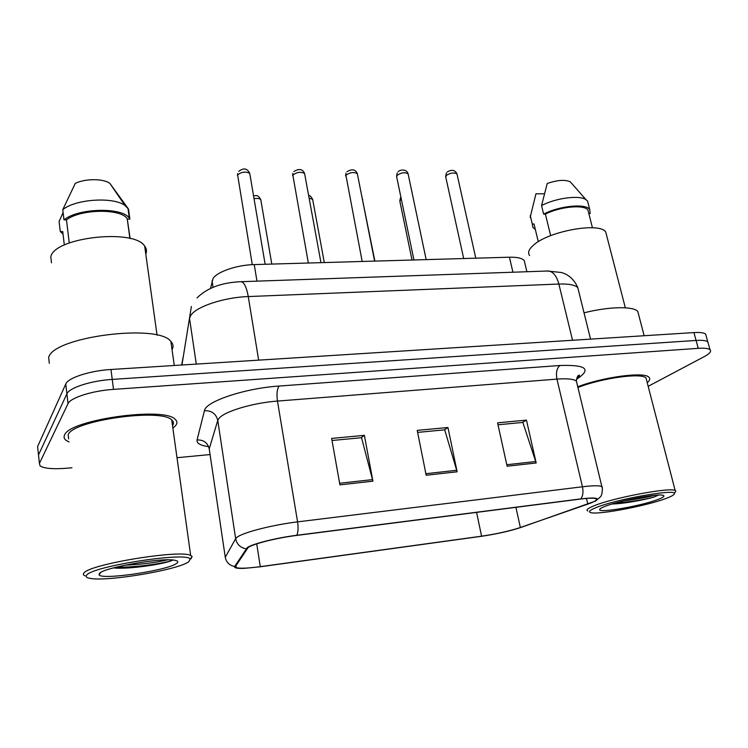 <?xml version="1.0" encoding="UTF-8"?>
<svg xmlns="http://www.w3.org/2000/svg" width="748" height="748" viewBox="0 0 748 748"><rect width="100%" height="100%" fill="white"/><g stroke="black" fill="none" stroke-linecap="round" stroke-linejoin="round"><path stroke-width="1.12" d="M210.553 288.363L212.984 278.621C216.929 271.805 236.929 264.923 254.226 264.586L509.435 257.209C517.092 257.06 522.02 258.163 524.236 260.519L524.984 263.661M64.58 435.018C63.608 436.982 64.066 438.721 65.955 440.245L69.012 441.975L65.955 440.245C64.066 438.721 63.608 436.982 64.58 435.018C69.227 419.75 164.13 406.491 175.06 419.235C164.13 406.491 69.227 419.75 64.58 435.018M172.872 428.183L175.593 425.659C177.5 423.265 177.323 421.124 175.06 419.235C177.323 421.124 177.5 423.265 175.593 425.659L172.872 428.183M248.177 547.489C253.273 543.805 276.769 537.905 296.489 535.456L580.308 499.084C588.667 498.046 593.875 497.925 595.913 498.72C597.774 499.758 595.071 501.562 587.816 504.115L520.356 527.508C509.323 531.108 496.392 534.007 481.581 536.185L260.285 566.657C247.747 568.33 239.725 568.648 236.228 567.601L235.527 566.348L248.177 547.489M247.251 547.611L234.657 566.488C233.937 567.994 237.209 568.611 244.484 568.33L260.052 566.806L481.226 536.335C496.41 534.1 509.65 531.136 520.963 527.443L595.567 501.048C600.177 497.962 595.24 497.242 580.766 498.897L296.788 535.269C276.564 537.784 252.459 543.833 247.251 547.611M648.17 386.323L704.233 356.637C709.721 353.682 711.638 351.364 709.983 349.69L707.823 341.892C706.177 340.546 702.269 340.06 696.089 340.443L112.237 379.414C91.172 380.667 69.162 387.754 66.899 393.822L38.503 454.971L38.728 457.047M498 424.78L522.871 422.424L536.176 462.984L526.442 420.114L497.57 422.826L507.107 466.228L536.176 462.984M522.366 422.47L526.442 420.114M332.009 440.507L361.536 437.702L372.925 481.179L364.379 435.345L331.635 438.421L339.919 484.863L372.925 481.179M361.134 437.739L364.379 435.345M417.627 432.391L444.714 429.829L457.131 471.801L447.94 427.491L417.225 430.381L426.182 475.242L457.131 471.801M444.256 429.866L447.94 427.491M647.226 382.696C649.89 380.423 650.433 378.582 648.853 377.16C644.065 371.578 603.271 376.983 577.746 386.763C603.271 376.983 644.065 371.578 648.853 377.16C650.433 378.582 649.89 380.423 647.226 382.696M709.983 349.69C708.347 348.39 704.438 347.942 698.249 348.334L113.5 389.381C92.397 390.718 70.312 397.74 68.031 403.668L39.401 463.433L40.13 465.967C44.478 468.622 53.847 469.342 68.236 468.108L71.948 467.752M177.005 457.711L210.066 454.55M706.206 336.067L705.673 334.122C704.018 332.738 700.109 332.224 693.929 332.579L110.985 369.493C89.966 370.671 68.012 377.815 65.768 384.023L37.606 446.547L37.839 448.678M705.673 334.122L707.823 341.892C706.177 340.546 702.269 340.06 696.089 340.443L112.237 379.414C91.172 380.667 69.162 387.754 66.899 393.822L38.503 454.971L39.401 463.433M188.87 561.589L190.076 559.298C189.955 551.285 92.78 565.927 86.684 575.119C85.253 576.736 86.544 577.849 90.564 578.456C108.881 581.738 179.913 569.452 188.87 561.589M190.843 558.952L192.124 556.521L190.675 555.465C180.904 549.294 89.293 564.207 83.944 573.024C82.888 574.193 83.243 575.128 84.992 575.82M172.517 425.593C173.985 423.49 173.723 421.61 171.722 419.955C161.409 408.025 72.706 420.413 68.18 434.719L68.657 438.898M172.04 349.69C173.676 346.717 173.284 343.958 170.862 341.425C158.352 323.37 52.958 336.768 48.657 357.488L49.312 363.322M145.785 254.096C146.991 251.291 146.617 248.626 144.673 246.101C134.303 228.421 54.249 237.228 50.799 256.816L51.49 262.819M113.322 567.928C129.282 569.555 165.186 563.87 172.292 560.336L172.741 560.018M99.419 573.435L99.017 574.745C100.943 580.532 169.385 570.21 176.902 563.169C178.688 561.748 177.884 560.766 174.48 560.215C161.456 557.484 103.364 567.667 99.419 573.435M64.328 245.026L62.72 231.506L60.27 231.543L63.038 234.133M60.27 231.543L59.092 221.511L63.103 212.535M130.115 238.547L127.216 218.743C121.148 208.393 80.504 208.898 66.478 219.856L69.246 242.96M127.656 207.869L109.834 183.344C103.495 178.501 85.169 178.463 75.258 183.382L62.767 209.674L63.982 219.884L66.478 219.856M127.478 219.117L129.872 219.089L128.516 209.113L125 205.504C113.528 196.602 75.483 198.996 62.767 209.674M129.872 219.089L129.339 218.276C122.812 207.056 78.362 207.879 63.982 219.884M167.459 559.859C156.482 562.533 142.27 564.319 124.841 565.198M172.292 560.336C166.103 562.954 135.949 567.732 116.576 567.077M666.337 498.336C671.891 496.242 674.556 494.643 674.322 493.549C675.229 488.687 615.38 499.421 595.941 507.658C589.2 510.426 587.713 512.137 591.472 512.791C600.691 514.633 647.59 505.583 666.337 498.336M674.892 492.623L675.818 491.155L675.173 490.566C670.601 486.939 612.584 497.869 593.781 505.91C587.853 508.341 585.824 510.014 587.722 510.94M646.655 380.498L646.001 377.955C641.429 372.588 601.616 378.077 577.924 387.501M638.783 315.189L637.81 311.458C633.229 306.054 608.966 306.512 584.038 312.823M606.684 235.657L605.74 232.011C599.868 221.876 548.677 231.123 533.614 245.064C528.808 249.224 527.48 252.721 529.631 255.545M612.07 503.993C623.084 503.843 643.486 500.057 653.789 497.13L658.614 495.045M604.674 506.508C601.065 507.948 599.391 509.033 599.625 509.762C599.737 513.231 641.999 505.732 658.044 499.44C663.953 497.168 665.411 495.737 662.419 495.167C655.65 493.643 617.567 501.123 604.674 506.508M538.289 241.726L534.025 223.998L532.286 224.026L532.903 227.504L535.231 229.299M544.366 193.769L535.942 193.807L530.154 217.481M532.286 224.026L530.267 215.592M588.639 212.843L587.937 210.104C584.366 204.307 560.233 206.504 545.395 214.096L550.659 235.667M571.743 183.484L570.313 181.858C565.123 179.455 557.419 179.997 547.218 183.494L541.552 205.56L543.637 214.115L545.395 214.096M588.321 204.017L587.563 201.044L585.955 199.632C579.298 194.901 555.68 198.024 541.552 205.56M588.826 213.573L590.153 213.554L589.723 209.505C585.88 203.204 559.354 205.784 543.637 214.115M654.5 495.326C646.384 497.429 636.109 499.271 623.682 500.861M653.789 497.13C642.345 499.954 629.405 501.964 614.959 503.142M213.058 287.297L212.049 280.809M256.975 281.145L254.226 264.586M512.922 272.216L509.435 257.209M208.636 446.649C200.333 445.499 196.481 443.274 197.061 439.974L204.447 410.689C205.401 401.564 244.783 388.259 279.079 386.052L559.934 365.501C556.793 368.184 555.792 372.719 556.942 379.114L277.461 401.078C253.217 402.817 224.727 411.297 219.117 418.226L217.771 420.413L209.225 448.865L209.505 450.782M559.934 365.501C585.721 364.65 591.64 368.988 577.68 378.507L576.512 379.18M577.073 383.976L576.371 381.059C573.651 379.03 567.18 378.376 556.942 379.114L582.449 486.77C592.837 485.536 599.307 485.461 601.85 486.546L602.308 488.322M225.531 558.541L225.27 557.279L235.648 538.682L237.144 537.186C243.268 532.38 272.805 524.825 297.582 521.88C298.443 527.779 298.181 532.239 296.788 535.269M245.97 548.78C240.295 547.686 236.845 544.32 235.648 538.682L217.771 420.413C216.05 413.719 211.609 410.474 204.447 410.689M197.061 439.974C203.606 439.74 207.663 442.704 209.225 448.865L225.27 557.279C226.354 562.431 229.477 565.507 234.657 566.488M580.766 498.897C582.944 496.064 583.505 492.025 582.449 486.77L297.582 521.88L277.461 401.078C276.517 393.944 277.059 388.932 279.079 386.052M698.249 348.334L693.929 332.579M113.5 389.381L110.985 369.493M68.031 403.668L65.768 384.023M481.581 536.185L476.579 512.38M520.356 527.508L515.924 507.34M587.816 504.115L586.469 498.43M260.285 566.657L256.732 543.852M456.748 470.277L425.874 473.699M372.569 479.608L339.629 483.255M535.764 461.516L506.779 464.732M578.737 291.43L577.802 287.653C575.016 284.932 568.704 283.726 558.868 284.044L248.261 296.563C223.848 297.33 195.742 306.764 190.693 315.591L189.534 318.424L196.285 364.089M258.658 360.143L248.261 296.563C246.606 287.419 244.259 282.473 241.23 281.697L240.585 281.716M37.606 446.547L38.503 454.971M191.394 306.474L181.942 364.996M197.023 297.928C207.168 287.849 221.904 282.445 241.23 281.697L548.378 270.982C553.155 271.599 556.652 275.947 558.868 284.044L572.538 340.265M183.569 355.01L181.661 365.015M590.546 339.125L577.802 287.653C572.903 276.33 564.731 273.441 561.346 272.506L547.33 271.019M249.954 174.536L249.757 173.405C245.671 171.264 241.623 171.769 237.621 174.91L252.282 264.661M260.949 200.614L260.781 199.651C259.631 198.472 257.387 198.155 254.04 198.697M304.782 174.565L304.595 173.517C300.78 171.535 296.863 172.059 292.842 175.097L308.344 263.016M357.516 174.593L357.329 173.639C353.757 171.797 349.952 172.339 345.922 175.266L362.182 261.463M408.258 174.621L408.081 173.751C404.724 172.049 401.031 172.61 396.992 175.434L396.739 177.126L413.934 259.967M457.122 174.667L456.953 173.873C453.793 172.292 450.203 172.863 446.163 175.593L445.808 177.323L463.695 258.528M312.795 200.165L312.636 199.277L309.12 198.155M362.752 199.744L362.256 198.594M401.339 199.286L400.208 200.184L399.946 201.698L412.017 260.024M526.882 271.73L524.236 260.519M576.811 378.077C579.401 375.945 580.149 374.991 579.055 375.206C577.774 375.403 576.876 377.347 576.371 381.059L601.85 486.546C602.729 486.069 602.654 494.839 600.373 496.915L595.567 501.048M236.228 567.601L235.938 565.703M237.453 175.294L237.593 173.601M238.687 171.395C242.343 168.758 246.541 166.879 249.757 173.405L265.138 264.268M271.795 264.072L260.781 199.651C257.602 194.134 256.452 195.929 253.544 195.77M292.59 175.63L292.889 173.302M293.936 171.516C299.144 168.347 302.697 169.02 304.595 173.517L320.957 262.651M345.576 175.948L346.062 173.078M347.044 171.638C352.102 168.711 355.524 169.375 357.329 173.639L374.589 261.099M396.562 176.248L397.235 172.928M398.123 171.778C400.255 169.31 406.669 168.964 408.081 173.751L426.164 259.612M445.63 176.528L446.5 172.844M447.295 171.928C451.839 169.31 455.065 169.964 456.953 173.873L475.784 258.182M324.305 262.557L312.636 199.277C310.925 196.425 309.597 195.163 308.634 195.508M374.87 261.099L362.088 197.734M399.787 200.95L400.507 197.65M190.076 559.298L192.124 556.521M171.722 419.955L190.675 555.465M170.862 341.425L174.284 365.482M144.673 246.101L157.061 335.188M100.83 572.416L99.017 574.745M127.216 218.743L129.89 238.49M109.834 183.344L125 205.504M127.973 208.281L129.339 218.276M674.322 493.549L675.818 491.155M646.001 377.955L675.173 490.566M637.81 311.458L644.15 335.73M605.74 232.011L625.328 307.811M600.326 508.659L599.625 509.762M587.937 210.104L592.444 227.757M570.313 181.858L585.955 199.632M587.563 201.044L589.723 209.505"/></g></svg>

